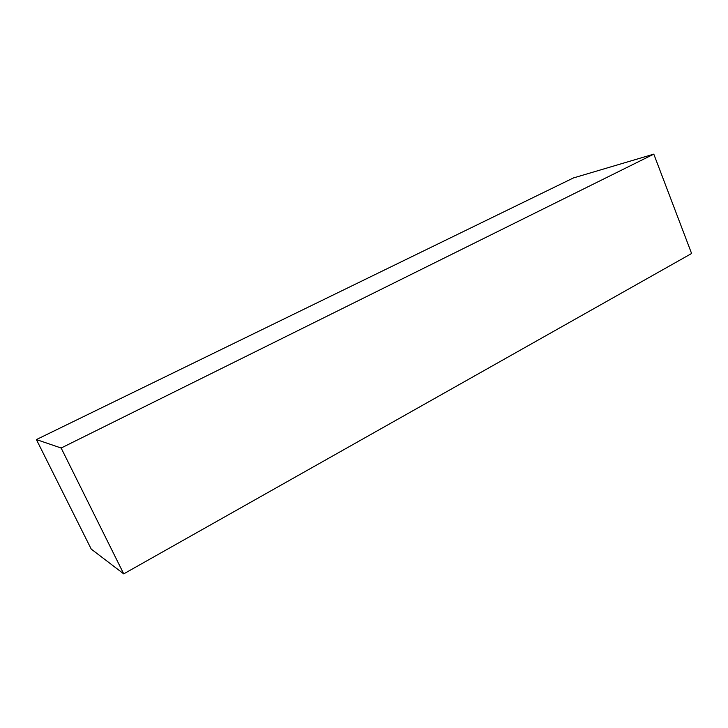 <?xml version="1.0" encoding="UTF-8"?>
<svg xmlns="http://www.w3.org/2000/svg" width="728" height="728" viewBox="0 0 728 728"><rect width="100%" height="100%" fill="white"/><g stroke="black" fill="none" stroke-linecap="round" stroke-linejoin="round"><path stroke-width="1.09" d="M36.4 439.576L91.237 549.103L123.733 573.864L691.6 253.499L653.799 154.136L573.427 177.941L36.4 439.576L61.152 448.02L123.733 573.864M61.152 448.02L653.799 154.136"/></g></svg>
